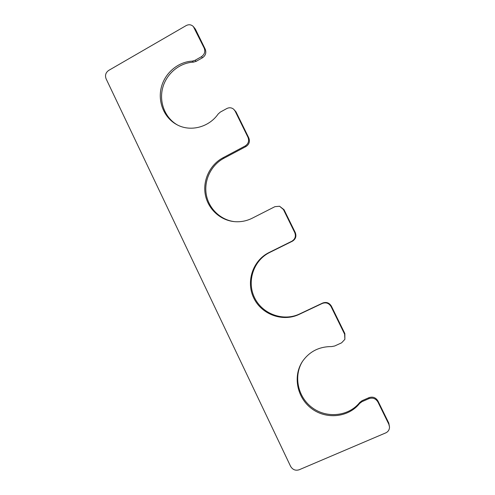 <?xml version="1.0" encoding="UTF-8"?>
<svg xmlns="http://www.w3.org/2000/svg" width="495" height="495" viewBox="0 0 495 495"><rect width="100%" height="100%" fill="white"/><g stroke="black" fill="none" stroke-linecap="round" stroke-linejoin="round"><path stroke-width="0.74" d="M201.422 56.708C204.571 54.493 205.493 51.622 204.181 48.089L193.384 26.588C191.287 24.558 188.88 24.218 186.169 25.579L108.677 70.426C105.707 72.561 104.847 75.339 106.085 78.773L290.577 466.29C292.638 469.736 295.49 470.9 299.147 469.774L385.741 432.89C388.216 431.702 389.472 429.728 389.515 426.975L388.822 424.227L377.926 402.027C375.761 398.525 372.772 397.392 368.948 398.624L361.932 401.699L359.574 403.499C348.455 417.52 326.304 419.723 311.689 408.647C296.932 397.751 292.712 376.157 302.42 361.505C309.406 351.512 319.188 346.531 331.768 346.568L334.7 345.986L341.612 342.825L344.879 339.341L344.619 334.168L331.062 306.56C328.952 303.157 326.038 302.117 322.313 303.441L299.079 314.418C282.651 322.301 261.521 314.461 253.749 297.996C245.743 281.649 252.772 260.475 268.995 252.555L291.833 241.238C295.156 239.159 296.128 236.276 294.754 232.594L283.431 209.521L279.564 206.248L274.904 206.675L252.277 218.184C246.473 221.079 240.391 222.218 234.036 221.593C219.761 220.12 207.69 208.556 205.233 194.244C202.727 179.945 210.121 164.606 222.917 157.818L245.167 145.988C248.397 143.841 249.344 140.964 248.001 137.356L235.119 111.103L233.621 109.172C231.524 107.557 229.253 107.347 226.815 108.535L220.337 112.074L218.159 114.005C208.772 127.524 190.024 132.14 176.653 124.548C164.192 117.791 157.676 102.094 161.246 87.627C164.755 73.155 177.934 61.801 192.326 61.12L195.036 60.322L201.422 56.708L202.486 57.76L196.138 61.355L193.44 62.141C179.246 62.816 166.221 73.91 162.614 88.141C158.951 102.372 165.12 117.921 177.26 124.864M202.486 57.76C205.617 55.564 206.533 52.705 205.233 49.191L195.389 29.143L193.384 26.588M389.515 426.975L388.792 423.083L377.963 401.018C375.81 397.541 372.84 396.415 369.041 397.64L362.068 400.696L359.723 402.491C348.715 416.363 326.842 418.621 312.302 407.756C297.637 397.07 293.257 375.767 302.668 361.133M344.879 339.341L344.854 333.581L331.384 306.145C329.286 302.761 326.384 301.727 322.684 303.039L299.586 313.96C283.258 321.793 262.245 314.003 254.517 297.637C246.56 281.383 253.545 260.339 269.676 252.469L292.384 241.213C295.682 239.147 296.654 236.282 295.286 232.619L284.025 209.688L279.564 206.248M222.917 157.818L223.858 158.282C211.204 164.996 203.853 180.112 206.236 194.275C208.574 208.445 220.386 219.984 234.481 221.636M223.858 158.282L245.984 146.526C249.195 144.392 250.136 141.533 248.806 137.944L235.991 111.845L233.621 109.172M195.036 60.322L196.138 61.355M204.181 48.089L205.233 49.191M194.287 27.924L195.389 29.143M388.822 424.227L388.792 423.083M377.926 402.027L377.963 401.018M368.948 398.624L369.041 397.64M361.932 401.699L362.068 400.696M359.574 403.499L359.723 402.491M344.619 334.168L344.854 333.581M331.062 306.56L331.384 306.145M322.313 303.441L322.684 303.039M299.079 314.418L299.586 313.96M268.995 252.555L269.676 252.469M291.833 241.238L292.384 241.213M294.754 232.594L295.286 232.619M283.431 209.521L284.025 209.688M245.167 145.988L245.984 146.526M248.001 137.356L248.806 137.944M235.119 111.103L235.991 111.845M192.326 61.12L193.44 62.141"/></g></svg>
